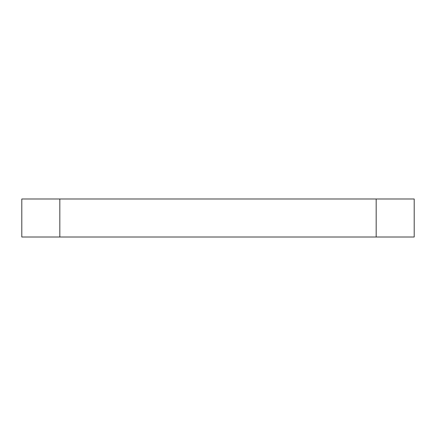 <?xml version="1.0" encoding="UTF-8"?>
<svg xmlns="http://www.w3.org/2000/svg" width="436" height="436" viewBox="0 0 436 436"><rect width="100%" height="100%" fill="white"/><g stroke="black" fill="none" stroke-linecap="round" stroke-linejoin="round"><path stroke-width="0.65" d="M59.825 237.01L21.8 237.01L21.8 198.99L414.2 198.99L414.2 237.01L59.825 237.01L59.825 198.99M376.175 198.99L376.175 237.01"/></g></svg>
